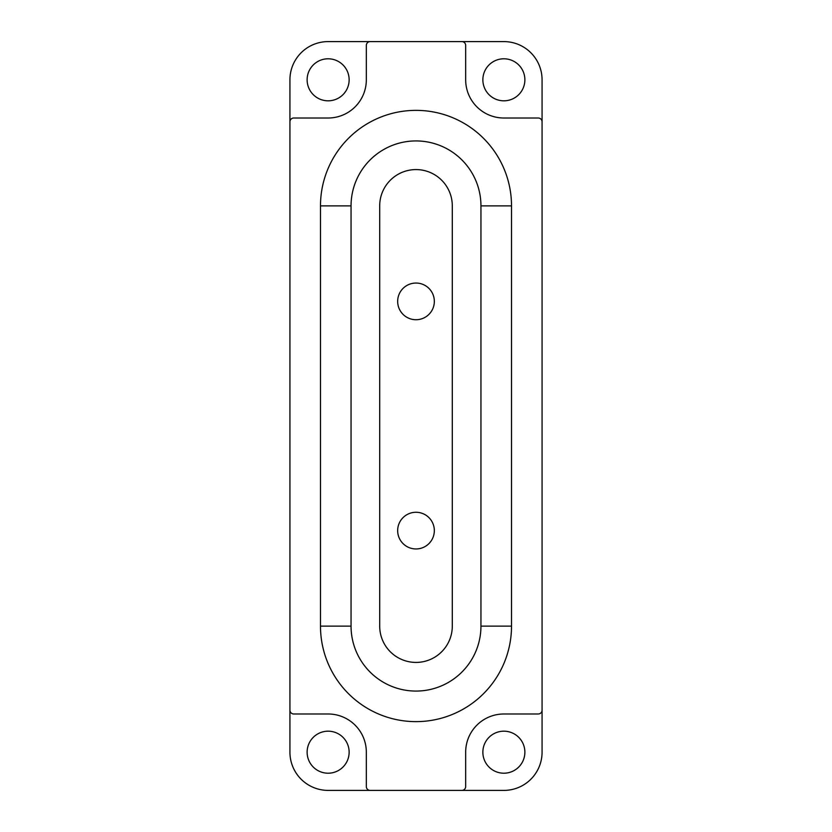 <?xml version="1.0" encoding="UTF-8"?>
<svg xmlns="http://www.w3.org/2000/svg" width="832" height="832" viewBox="0 0 832 832"><rect width="100%" height="100%" fill="white"/><g stroke="black" fill="none" stroke-linecap="round" stroke-linejoin="round"><path stroke-width="1.25" d="M511.514 205.878A95.514 95.514 0 0 0 416 110.365A95.514 95.514 0 0 0 320.486 205.878L320.486 626.122A95.514 95.514 0 0 0 416 721.635A95.514 95.514 0 0 0 511.514 626.122L511.514 205.878L480.948 205.878L480.948 626.122A64.948 64.948 0 0 1 416 691.07A64.948 64.948 0 0 1 351.052 626.122L351.052 205.878A64.948 64.948 0 0 1 416 140.93A64.948 64.948 0 0 1 480.948 205.878M366.33 752.201L366.33 786.583A3.817 3.817 0 0 0 370.157 790.4L461.843 790.4A3.817 3.817 0 0 0 465.67 786.583L465.67 752.201A38.199 38.199 0 0 1 503.87 713.991L538.252 713.991A3.817 3.817 0 0 0 542.069 710.174L542.069 121.826A3.817 3.817 0 0 0 538.252 118.009L503.87 118.009A38.199 38.199 0 0 1 465.67 79.799L465.67 45.417A3.817 3.817 0 0 0 461.843 41.6L370.157 41.6A3.817 3.817 0 0 0 366.33 45.417L366.33 79.799A38.199 38.199 0 0 1 328.13 118.009L293.748 118.009A3.817 3.817 0 0 0 289.931 121.826L289.931 710.174A3.817 3.817 0 0 0 293.748 713.991L328.13 713.991A38.199 38.199 0 0 1 366.33 752.201M379.704 205.878L379.704 626.122A36.296 36.296 0 0 0 416 662.418A36.296 36.296 0 0 0 452.296 626.122L452.296 205.878A36.296 36.296 0 0 0 416 169.582A36.296 36.296 0 0 0 379.704 205.878L379.704 626.122M542.069 121.826L542.069 79.799A38.199 38.199 0 0 0 503.87 41.6L461.843 41.6M461.843 790.4L503.87 790.4A38.199 38.199 0 0 0 542.069 752.201L542.069 710.174M289.931 710.174L289.931 752.201A38.199 38.199 0 0 0 328.13 790.4L370.157 790.4M370.157 41.6L328.13 41.6A38.199 38.199 0 0 0 289.931 79.799L289.931 121.826M349.138 79.799A21.008 21.008 0 0 0 328.13 58.791A21.008 21.008 0 0 0 307.122 79.799A21.008 21.008 0 0 0 328.13 100.818A21.008 21.008 0 0 0 349.138 79.799M524.878 752.201A21.008 21.008 0 0 0 503.87 731.182A21.008 21.008 0 0 0 482.862 752.201A21.008 21.008 0 0 0 503.87 773.209A21.008 21.008 0 0 0 524.878 752.201M524.878 79.799A21.008 21.008 0 0 0 503.87 58.791A21.008 21.008 0 0 0 482.862 79.799A21.008 21.008 0 0 0 503.87 100.818A21.008 21.008 0 0 0 524.878 79.799M349.138 752.201A21.008 21.008 0 0 0 328.13 731.182A21.008 21.008 0 0 0 307.122 752.201A21.008 21.008 0 0 0 328.13 773.209A21.008 21.008 0 0 0 349.138 752.201M452.296 626.122L452.296 205.878M434.335 301.392A18.335 18.335 0 0 0 416 283.046A18.335 18.335 0 0 0 397.665 301.392A18.335 18.335 0 0 0 416 319.727A18.335 18.335 0 0 0 434.335 301.392M434.335 530.608A18.335 18.335 0 0 0 416 512.273A18.335 18.335 0 0 0 397.665 530.608A18.335 18.335 0 0 0 416 548.954A18.335 18.335 0 0 0 434.335 530.608M320.486 626.122L351.052 626.122M511.514 626.122L480.948 626.122M320.486 205.878L351.052 205.878"/></g></svg>
